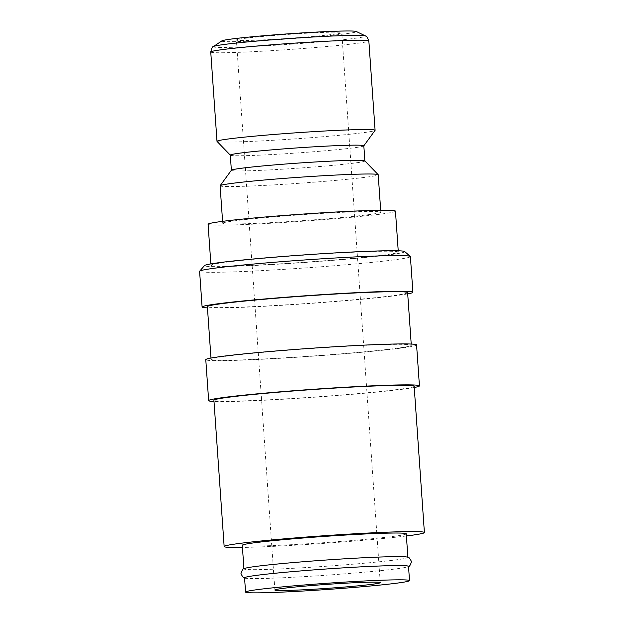 <?xml version="1.0" encoding="UTF-8"?>
<svg xmlns="http://www.w3.org/2000/svg" width="624" height="624" viewBox="0 0 624 624"><rect width="100%" height="100%" fill="white"/><g stroke="black" fill="none" stroke-linecap="round" stroke-linejoin="round"><path stroke-width="0.47" stroke-dasharray="3.12 2.34" d="M244.569 577.816A82.173 3.104 176 0 0 245.193 578.144A82.173 3.104 176 0 0 322.748 575.453A82.173 3.104 176 0 0 406.622 567.154A82.173 3.104 176 0 0 407.948 566.764A82.173 3.104 176 0 0 408.517 566.35M410.397 256.573A105.651 3.994 -4 0 1 407.948 257.611A105.651 3.994 -4 0 1 293.787 268.71A105.651 3.994 -4 0 1 199.602 271.315M404.672 251.542A100.37 3.791 -4 0 1 402.433 252.665A100.37 3.791 -4 0 1 292.094 263.328A100.37 3.791 -4 0 1 204.571 265.535M407.706 293.881A105.651 3.994 -4 0 1 307.772 303.623A105.651 3.994 -4 0 1 207.457 307.882M408.977 346.281A100.37 3.791 -4 0 1 300.526 356.819A100.37 3.791 -4 0 1 211.052 359.299A100.37 3.791 -4 0 1 213.377 358.309A100.37 3.791 -4 0 1 321.828 347.771A100.37 3.791 -4 0 1 411.302 345.298A100.37 3.791 -4 0 1 408.977 346.281M407.62 292.633A100.37 3.791 -4 0 1 405.296 293.623A100.37 3.791 -4 0 1 296.845 304.161A100.37 3.791 -4 0 1 207.371 306.641M414.25 387.496A105.651 3.994 -4 0 1 314.317 397.238A105.651 3.994 -4 0 1 214.001 401.497M416.575 344.924A105.651 3.994 -4 0 1 414.125 345.961A105.651 3.994 -4 0 1 299.965 357.061A105.651 3.994 -4 0 1 205.78 359.666M406.396 535.969A100.37 3.791 -4 0 1 242.447 547.435M414.164 386.248A100.37 3.791 -4 0 1 411.848 387.239A100.37 3.791 -4 0 1 303.389 397.777A100.37 3.791 -4 0 1 213.915 400.257M231.403 170.219A66.916 2.527 176 0 0 231.371 170.297A66.916 2.527 176 0 0 291.026 168.644A66.916 2.527 176 0 0 363.324 161.624A66.916 2.527 176 0 0 364.876 160.961A66.916 2.527 176 0 0 364.837 160.883M220.1 185.804A79.24 2.995 176 0 0 290.737 183.846A79.24 2.995 176 0 0 376.358 175.523A79.24 2.995 176 0 0 378.199 174.743M230.311 155.119A66.916 2.527 176 0 0 230.35 155.197A66.916 2.527 176 0 0 291.018 153.395A66.916 2.527 176 0 0 362.263 146.437A66.916 2.527 176 0 0 363.784 145.868A66.916 2.527 176 0 0 363.815 145.782M217.043 141.422A79.24 2.995 176 0 0 288.881 139.292A79.24 2.995 176 0 0 373.253 131.056A79.24 2.995 176 0 0 375.055 130.377M221.879 40.872A67.501 2.551 176 0 0 279.731 39.523A67.501 2.551 176 0 0 354.861 32.292A67.501 2.551 176 0 0 356.265 31.473M224.554 222.472A79.24 2.995 176 0 0 222.721 223.252A79.24 2.995 176 0 0 293.358 221.294A79.24 2.995 176 0 0 378.979 212.971A79.24 2.995 176 0 0 380.812 212.191A79.24 2.995 176 0 0 310.175 214.149A79.24 2.995 176 0 0 224.554 222.472M407.277 557.084A82.173 3.104 -4 0 1 407.893 557.419A82.173 3.104 -4 0 1 405.998 558.223A82.173 3.104 -4 0 1 317.203 566.857A82.173 3.104 -4 0 1 243.945 568.885A82.173 3.104 -4 0 1 244.514 568.472M406.247 533.801A82.173 3.104 -4 0 1 404.344 534.604A82.173 3.104 -4 0 1 315.549 543.239A82.173 3.104 -4 0 1 242.299 545.259M213.119 264.303A93.912 3.549 176 0 0 210.943 265.231A93.912 3.549 176 0 0 294.668 262.915A93.912 3.549 176 0 0 396.139 253.048A93.912 3.549 176 0 0 398.315 252.127A93.912 3.549 176 0 0 314.597 254.444A93.912 3.549 176 0 0 213.119 264.303M395.452 211.169A93.912 3.549 -4 0 1 393.276 212.09A93.912 3.549 -4 0 1 291.798 221.957A93.912 3.549 -4 0 1 208.081 224.273M237.611 39.499A52.829 1.997 176 0 0 236.387 40.022A52.829 1.997 176 0 0 283.475 38.719A52.829 1.997 176 0 0 340.556 33.173A52.829 1.997 176 0 0 341.78 32.651A52.829 1.997 176 0 0 294.692 33.953A52.829 1.997 176 0 0 237.611 39.499M210.748 52.003A79.24 2.995 176 0 0 272.867 50.583A79.24 2.995 176 0 0 367.006 41.722A79.24 2.995 176 0 0 368.839 40.942M213.47 46.527A76.307 2.886 176 0 0 273.14 45.365A76.307 2.886 176 0 0 363.792 36.832A76.307 2.886 176 0 0 365.383 35.903M408.533 566.506L407.948 566.764M244.585 577.972L245.193 578.144M211.052 359.299L210.967 358.051M222.589 221.348L222.721 223.252M210.943 265.231L210.857 263.897M274.849 590.023L236.387 40.022M380.242 582.652L341.78 32.651M398.315 252.127L398.221 250.793M380.679 210.296L380.812 212.191M411.302 345.298L411.216 344.05"/><path stroke-width="0.94" d="M409.516 580.609L408.517 566.35A82.173 3.104 176 0 0 335.267 568.378A82.173 3.104 176 0 0 246.472 577.005A82.173 3.104 176 0 0 244.569 577.816L245.567 592.075A82.173 3.104 176 0 0 318.825 590.047A82.173 3.104 176 0 0 407.612 581.412A82.173 3.104 176 0 0 409.516 580.609A82.173 3.104 176 0 0 336.266 582.637A82.173 3.104 176 0 0 247.471 591.263A82.173 3.104 176 0 0 245.567 592.075M207.457 307.882A105.651 3.994 -4 0 1 202.098 307.008L199.602 271.315A105.651 3.994 -4 0 1 199.672 271.159A105.651 3.994 -4 0 1 202.051 270.278A105.651 3.994 -4 0 1 314.231 259.311A105.651 3.994 -4 0 1 410.311 256.433A105.651 3.994 -4 0 1 410.397 256.573L412.893 292.266A105.651 3.994 -4 0 1 410.444 293.303A105.651 3.994 -4 0 1 407.706 293.881M199.672 271.159L204.571 265.535A100.37 3.791 -4 0 1 206.825 264.693A100.37 3.791 -4 0 1 313.396 254.28A100.37 3.791 -4 0 1 404.672 251.542L410.311 256.433M202.098 307.008A105.651 3.994 -4 0 1 204.547 305.971A105.651 3.994 -4 0 1 318.708 294.871A105.651 3.994 -4 0 1 412.893 292.266M210.967 358.051L207.371 306.641A100.37 3.791 -4 0 1 209.695 305.651A100.37 3.791 -4 0 1 318.146 295.113A100.37 3.791 -4 0 1 407.62 292.633L411.216 344.05M214.001 401.497A105.651 3.994 -4 0 1 208.65 400.624A105.651 3.994 -4 0 1 211.091 399.586A105.651 3.994 -4 0 1 325.252 388.487A105.651 3.994 -4 0 1 419.437 385.882A105.651 3.994 -4 0 1 416.988 386.919A105.651 3.994 -4 0 1 414.25 387.496M208.65 400.624L205.78 359.666A105.651 3.994 -4 0 1 208.229 358.628A105.651 3.994 -4 0 1 322.39 347.529A105.651 3.994 -4 0 1 416.575 344.924L419.437 385.882M242.447 547.435A100.37 3.791 -4 0 1 224.149 546.53A100.37 3.791 -4 0 1 226.465 545.548A100.37 3.791 -4 0 1 334.924 535.002A100.37 3.791 -4 0 1 424.398 532.529A100.37 3.791 -4 0 1 422.074 533.512A100.37 3.791 -4 0 1 406.396 535.969M224.149 546.53L213.915 400.257A100.37 3.791 -4 0 1 216.239 399.266A100.37 3.791 -4 0 1 324.691 388.729A100.37 3.791 -4 0 1 414.164 386.248L424.398 532.529M380.679 210.296L378.199 174.743A79.24 2.995 176 0 0 378.152 174.658L364.837 160.883A66.916 2.527 176 0 0 304.169 162.685A66.916 2.527 176 0 0 232.924 169.642A66.916 2.527 176 0 0 231.403 170.219L220.139 185.702A79.24 2.995 176 0 0 220.1 185.804L222.589 221.348M378.152 174.658A79.24 2.995 176 0 0 306.306 176.787A79.24 2.995 176 0 0 221.933 185.024A79.24 2.995 176 0 0 220.139 185.702M364.868 160.922L363.815 145.782A66.916 2.527 176 0 0 304.161 147.436A66.916 2.527 176 0 0 231.863 154.456A66.916 2.527 176 0 0 230.311 155.119L231.371 170.258M363.815 145.821L375.055 130.377A79.24 2.995 176 0 0 375.086 130.276A79.24 2.995 176 0 0 304.45 132.233A79.24 2.995 176 0 0 218.829 140.556A79.24 2.995 176 0 0 216.996 141.336A79.24 2.995 176 0 0 217.043 141.422L230.318 155.158M210.748 52.003A79.24 2.995 176 0 1 212.581 51.223A79.24 2.995 176 0 1 306.719 42.354A79.24 2.995 176 0 1 368.839 40.942C367.333 37.198 366.179 35.513 365.383 35.903L356.265 31.473A67.501 2.551 176 0 0 294.052 33.439A67.501 2.551 176 0 0 223.306 40.381A67.501 2.551 176 0 0 221.879 40.872L213.47 46.527C212.62 46.254 211.715 48.079 210.748 52.003L216.996 141.336M245.193 578.144C243.929 578.518 242.525 576.997 240.981 573.581C242.034 569.977 243.212 568.269 244.514 568.472A82.173 3.104 -4 0 1 245.848 568.074A82.173 3.104 -4 0 1 329.714 559.775A82.173 3.104 -4 0 1 407.277 557.084C408.541 556.709 409.945 558.23 411.489 561.655C410.436 565.258 409.258 566.959 407.948 566.764M243.937 568.721L242.299 545.259A82.173 3.104 -4 0 1 244.195 544.456A82.173 3.104 -4 0 1 332.99 535.829A82.173 3.104 -4 0 1 406.247 533.801L407.885 557.255M210.857 263.897L208.081 224.273A93.912 3.549 -4 0 1 210.257 223.345A93.912 3.549 -4 0 1 311.735 213.486A93.912 3.549 -4 0 1 395.452 211.169L398.221 250.793M379.018 583.175A52.829 1.997 -4 0 1 321.937 588.721A52.829 1.997 -4 0 1 274.849 590.023A52.829 1.997 -4 0 1 276.065 589.508A52.829 1.997 -4 0 1 333.154 583.955A52.829 1.997 -4 0 1 380.242 582.652A52.829 1.997 -4 0 1 379.018 583.175M365.383 35.903A76.307 2.886 176 0 0 305.737 37.44A76.307 2.886 176 0 0 215.085 45.981A76.307 2.886 176 0 0 213.47 46.527M368.839 40.942L375.086 130.276"/></g></svg>

